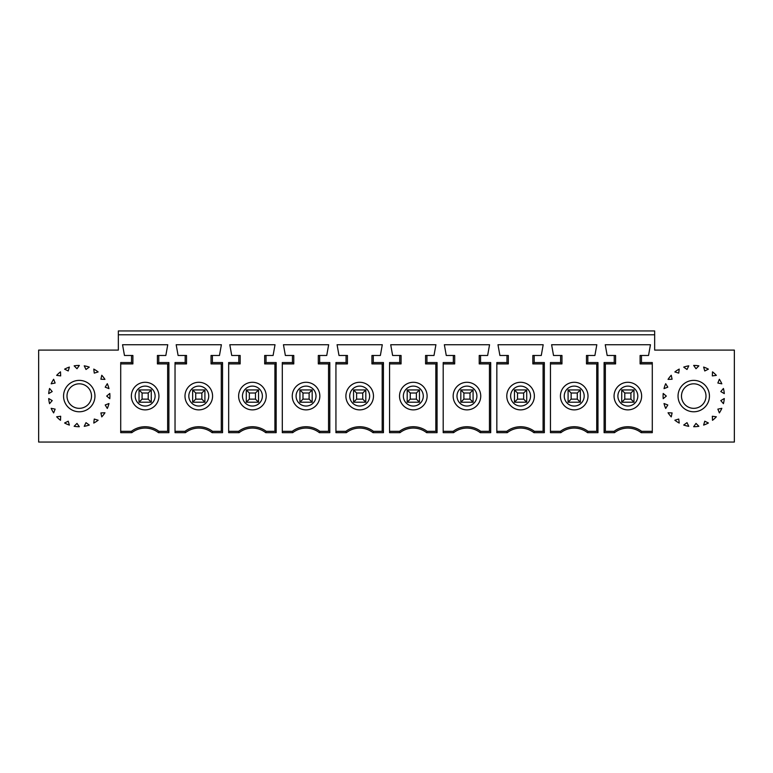 <?xml version="1.0" encoding="UTF-8"?>
<svg xmlns="http://www.w3.org/2000/svg" width="773" height="773" viewBox="0 0 773 773"><rect width="100%" height="100%" fill="white"/><g stroke="black" fill="none" stroke-linecap="round" stroke-linejoin="round"><path stroke-width="1.16" d="M654.663 350.101L734.35 350.101L734.35 442.05L38.65 442.05L38.65 350.101L118.337 350.101L118.337 334.786L654.663 334.786L654.663 350.101M693.739 408.337A12.262 12.262 0 0 1 681.486 396.076A12.262 12.262 0 0 1 693.739 383.814A12.262 12.262 0 0 1 706 396.076A12.262 12.262 0 0 1 693.739 408.337M118.337 334.786L118.337 330.95L654.663 330.95L654.663 334.786M453.616 432.677L443.2 432.677L443.2 362.547L453.336 362.547L453.336 355.474L446.263 355.474L444.349 344.739L489.551 344.739L487.637 355.474L480.564 355.474L480.564 362.547L490.7 362.547L490.7 432.677L480.284 432.677A21.634 21.634 0 0 0 453.616 432.677L453.162 431.324A22.987 22.987 0 0 1 480.738 431.324L490.613 431.324L490.7 432.677M399.979 432.677L389.563 432.677L389.563 362.547L399.709 362.547L399.709 355.474L392.626 355.474L390.713 344.739L435.924 344.739L434.001 355.474L426.928 355.474L426.928 362.547L437.064 362.547L437.064 432.677L426.648 432.677A21.634 21.634 0 0 0 399.979 432.677L399.525 431.324A22.987 22.987 0 0 1 427.111 431.324L436.977 431.324L437.064 432.677M560.879 432.677L550.463 432.677L550.463 362.547L560.609 362.547L560.609 355.474L553.526 355.474L551.613 344.739L596.824 344.739L594.901 355.474L587.828 355.474L587.828 362.547L597.964 362.547L597.964 432.677L587.548 432.677A21.634 21.634 0 0 0 560.879 432.677L560.425 431.324A22.987 22.987 0 0 1 588.011 431.324L597.877 431.324L597.964 432.677M507.252 432.677L496.836 432.677L496.836 362.547L506.972 362.547L506.972 355.474L499.899 355.474L497.976 344.739L543.187 344.739L541.274 355.474L534.191 355.474L534.191 362.547L544.337 362.547L544.337 432.677L533.921 432.677A21.634 21.634 0 0 0 507.252 432.677L506.788 431.324A22.987 22.987 0 0 1 534.375 431.324L544.24 431.324L544.337 432.677M614.235 355.474L614.235 362.547L604.1 362.547L604.186 363.899L615.588 363.899L615.588 355.474L607.163 355.474L605.249 344.739L650.451 344.739L648.537 355.474L641.464 355.474L641.464 362.547L652.286 362.547L652.286 432.677L641.184 432.677L641.638 431.324A22.987 22.987 0 0 0 614.062 431.324L604.186 431.324L604.1 432.677L614.516 432.677A21.634 21.634 0 0 1 641.184 432.677M604.1 362.547L604.1 432.677M665.708 383.698A30.649 30.649 0 0 0 664.017 388.626L667.795 387.167L665.708 383.698M671.244 375.263A30.649 30.649 0 0 0 668.046 379.379L672.095 379.234L671.244 375.263M679.225 369.088A30.649 30.649 0 0 0 674.858 371.939L678.742 373.117L679.225 369.088M688.772 365.832A30.649 30.649 0 0 0 683.719 367.117L687.004 369.484L688.772 365.832M698.86 365.861A30.649 30.649 0 0 0 693.661 365.426L696.009 368.74L698.86 365.861M708.397 369.156A30.649 30.649 0 0 0 703.623 367.069L704.763 370.963L708.397 369.156M716.339 375.378A30.649 30.649 0 0 0 712.503 371.842L712.32 375.9L716.339 375.378M721.837 383.833A30.649 30.649 0 0 0 719.354 379.253L717.866 383.022L721.837 383.833M724.291 393.621A30.649 30.649 0 0 0 723.431 388.481L720.794 391.563L724.291 393.621M723.431 403.67A30.649 30.649 0 0 0 724.291 398.53L720.794 400.588L723.431 403.67M721.837 408.318L717.866 409.13L719.354 412.908A30.649 30.649 0 0 0 721.837 408.318M712.32 416.261L716.339 416.782A30.649 30.649 0 0 1 712.503 420.309L712.32 416.261M704.763 421.198L708.397 422.995A30.649 30.649 0 0 1 703.623 425.092L704.763 421.198M696.009 423.411L698.86 426.29A30.649 30.649 0 0 1 693.661 426.725L696.009 423.411M687.004 422.667L688.772 426.319A30.649 30.649 0 0 1 683.719 425.044L687.004 422.667M679.225 423.063L678.742 419.043L674.858 420.212A30.649 30.649 0 0 0 679.225 423.063M672.095 412.927L671.244 416.889A30.649 30.649 0 0 1 668.046 412.772L672.095 412.927M665.708 408.463L667.795 404.984L664.017 403.525A30.649 30.649 0 0 0 665.708 408.463M666.316 396.076L663.205 398.684A30.649 30.649 0 0 1 663.205 393.467L666.316 396.076M693.739 380.374A15.711 15.711 0 0 1 707.343 403.931A15.711 15.711 0 0 1 680.143 403.931A15.711 15.711 0 0 1 693.739 380.374M346.352 432.677L335.936 432.677L335.936 362.547L346.072 362.547L346.072 355.474L338.999 355.474L337.076 344.739L382.287 344.739L380.374 355.474L373.291 355.474L373.291 362.547L383.437 362.547L383.437 432.677L373.021 432.677A21.634 21.634 0 0 0 346.352 432.677L345.889 431.324A22.987 22.987 0 0 1 373.475 431.324L383.34 431.324L383.437 432.677M292.716 432.677L282.3 432.677L282.3 362.547L292.436 362.547L292.436 355.474L285.363 355.474L283.449 344.739L328.651 344.739L326.737 355.474L319.664 355.474L319.664 362.547L329.8 362.547L329.8 432.677L319.384 432.677A21.634 21.634 0 0 0 292.716 432.677L292.262 431.324A22.987 22.987 0 0 1 319.838 431.324L329.713 431.324L329.8 432.677M239.079 432.677L228.663 432.677L228.663 362.547L238.809 362.547L238.809 355.474L231.726 355.474L229.813 344.739L275.024 344.739L273.101 355.474L266.028 355.474L266.028 362.547L276.164 362.547L276.164 432.677L265.748 432.677A21.634 21.634 0 0 0 239.079 432.677L238.625 431.324A22.987 22.987 0 0 1 266.212 431.324L276.077 431.324L276.164 432.677M185.452 432.677L175.036 432.677L175.036 362.547L185.172 362.547L185.172 355.474L178.099 355.474L176.176 344.739L221.387 344.739L219.474 355.474L212.391 355.474L212.391 362.547L222.537 362.547L222.537 432.677L212.121 432.677A21.634 21.634 0 0 0 185.452 432.677L184.989 431.324A22.987 22.987 0 0 1 212.575 431.324L222.44 431.324L222.537 432.677M131.536 355.474L124.463 355.474L122.549 344.739L167.751 344.739L165.837 355.474L158.765 355.474L158.765 362.547L168.901 362.547L168.901 432.677L158.484 432.677A21.634 21.634 0 0 0 131.816 432.677L120.714 432.677L120.714 362.547L131.536 362.547L131.536 355.474L132.888 355.474L132.888 363.899L120.714 363.899M79.261 380.374A15.711 15.711 0 0 0 65.657 403.931A15.711 15.711 0 0 0 92.857 403.931A15.711 15.711 0 0 0 79.261 380.374M106.684 396.076L109.795 398.684A30.649 30.649 0 0 0 109.795 393.467L106.684 396.076M107.292 408.463L105.205 404.984L108.983 403.525A30.649 30.649 0 0 1 107.292 408.463M100.905 412.927L101.756 416.889A30.649 30.649 0 0 0 104.954 412.772L100.905 412.927M93.775 423.063L94.258 419.043L98.142 420.212A30.649 30.649 0 0 1 93.775 423.063M85.996 422.667L84.228 426.319A30.649 30.649 0 0 0 89.282 425.044L85.996 422.667M76.991 423.411L74.14 426.29A30.649 30.649 0 0 0 79.339 426.725L76.991 423.411M68.237 421.198L64.603 422.995A30.649 30.649 0 0 0 69.377 425.092L68.237 421.198M60.681 416.261L56.661 416.782A30.649 30.649 0 0 0 60.497 420.309L60.681 416.261M51.163 408.318L55.134 409.13L53.646 412.908A30.649 30.649 0 0 1 51.163 408.318M49.569 403.67A30.649 30.649 0 0 1 48.709 398.53L52.206 400.588L49.569 403.67M48.709 393.621A30.649 30.649 0 0 1 49.569 388.481L52.206 391.563L48.709 393.621M51.163 383.833A30.649 30.649 0 0 1 53.646 379.253L55.134 383.022L51.163 383.833M56.661 375.378A30.649 30.649 0 0 1 60.497 371.842L60.681 375.9L56.661 375.378M64.603 369.156A30.649 30.649 0 0 1 69.377 367.069L68.237 370.963L64.603 369.156M74.14 365.861A30.649 30.649 0 0 1 79.339 365.426L76.991 368.74L74.14 365.861M84.228 365.832A30.649 30.649 0 0 1 89.282 367.117L85.996 369.484L84.228 365.832M93.775 369.088A30.649 30.649 0 0 1 98.142 371.939L94.258 373.117L93.775 369.088M101.756 375.263A30.649 30.649 0 0 1 104.954 379.379L100.905 379.234L101.756 375.263M107.292 383.698A30.649 30.649 0 0 1 108.983 388.626L105.205 387.167L107.292 383.698M463.887 393.013L460.824 389.95L473.076 389.95L470.013 393.013L463.887 393.013L463.887 399.139L470.013 399.139L473.076 402.211L460.824 402.211L463.887 399.139M473.076 389.95L460.824 389.95L460.824 402.211L473.076 402.211L473.076 389.95M490.7 362.547L490.613 363.899L479.212 363.899L480.564 362.547M479.212 363.899L479.212 355.474L480.564 355.474M489.444 431.324L489.444 363.899M453.336 362.547L454.688 363.899L443.2 363.899M453.336 355.474L454.688 355.474L454.688 363.899M466.95 409.874A13.788 13.788 0 0 1 453.162 396.076A13.788 13.788 0 0 1 466.95 382.287A13.788 13.788 0 0 1 480.738 396.076A13.788 13.788 0 0 1 466.95 409.874M470.013 399.139L470.013 393.013M443.2 431.324L453.162 431.324M480.284 432.677L480.738 431.324M571.15 393.013L568.087 389.95L580.349 389.95L577.276 393.013L571.15 393.013L571.15 399.139L577.276 399.139L580.349 402.211L568.087 402.211L571.15 399.139M580.349 389.95L568.087 389.95L568.087 402.211L580.349 402.211L580.349 389.95M597.964 362.547L597.877 363.899L586.475 363.899L587.828 362.547M586.475 363.899L586.475 355.474L587.828 355.474M596.717 431.324L596.717 363.899M560.609 362.547L561.961 363.899L550.463 363.899M560.609 355.474L561.961 355.474L561.961 363.899M574.213 409.874A13.788 13.788 0 0 1 560.425 396.076A13.788 13.788 0 0 1 574.213 382.287A13.788 13.788 0 0 1 588.011 396.076A13.788 13.788 0 0 1 574.213 409.874M577.276 399.139L577.276 393.013M550.463 431.324L560.425 431.324M587.548 432.677L588.011 431.324M517.514 393.013L514.451 389.95L526.713 389.95L523.65 393.013L517.514 393.013L517.514 399.139L523.65 399.139L526.713 402.211L514.451 402.211L517.514 399.139M526.713 389.95L514.451 389.95L514.451 402.211L526.713 402.211L526.713 389.95M544.337 362.547L544.24 363.899L532.839 363.899L534.191 362.547M532.839 363.899L532.839 355.474L534.191 355.474M543.081 431.324L543.081 363.899M506.972 362.547L508.325 363.899L496.836 363.899M506.972 355.474L508.325 355.474L508.325 363.899M520.587 409.874A13.788 13.788 0 0 1 506.788 396.076A13.788 13.788 0 0 1 520.587 382.287A13.788 13.788 0 0 1 534.375 396.076A13.788 13.788 0 0 1 520.587 409.874M523.65 399.139L523.65 393.013M496.836 431.324L506.788 431.324M533.921 432.677L534.375 431.324M630.913 399.139L624.787 399.139L624.787 393.013L630.913 393.013L630.913 399.139L633.976 402.211L621.724 402.211L633.976 402.211L633.976 389.95L630.913 393.013M624.787 399.139L621.724 402.211L621.724 389.95L633.976 389.95L621.724 389.95L624.787 393.013M641.638 396.076A13.788 13.788 0 0 0 627.85 382.287A13.788 13.788 0 0 0 614.062 396.076A13.788 13.788 0 0 0 627.85 409.874A13.788 13.788 0 0 0 641.638 396.076M614.516 432.677L614.062 431.324M605.356 431.324L605.356 363.899M615.588 363.899L614.235 362.547M641.638 431.324L652.286 431.324M641.464 355.474L640.112 355.474L640.112 363.899L641.464 362.547M652.286 363.899L640.112 363.899M131.536 362.547L132.888 363.899M148.213 399.139L151.276 402.211L151.276 389.95L139.024 389.95L151.276 389.95L148.213 393.013L142.087 393.013L139.024 389.95L139.024 402.211L151.276 402.211L139.024 402.211L142.087 399.139L148.213 399.139L148.213 393.013M120.714 431.324L131.362 431.324A22.987 22.987 0 0 1 158.938 431.324L168.814 431.324L168.901 432.677M167.644 431.324L167.644 363.899M158.484 432.677L158.938 431.324M131.362 431.324L131.816 432.677M145.15 409.874A13.788 13.788 0 0 1 131.362 396.076A13.788 13.788 0 0 1 145.15 382.287A13.788 13.788 0 0 1 158.938 396.076A13.788 13.788 0 0 1 145.15 409.874M142.087 399.139L142.087 393.013M185.172 362.547L186.525 363.899L175.036 363.899M195.724 399.139L201.85 399.139L204.913 402.211L204.913 389.95L192.651 389.95L192.651 402.211L204.913 402.211L192.651 402.211L195.724 399.139L195.724 393.013L192.651 389.95L204.913 389.95L201.85 393.013L195.724 393.013M185.172 355.474L186.525 355.474L186.525 363.899M212.121 432.677L212.575 431.324M222.537 362.547L222.44 363.899L211.039 363.899L211.039 355.474L212.391 355.474M175.036 431.324L184.989 431.324M201.85 399.139L201.85 393.013M221.281 431.324L221.281 363.899M184.989 396.076A13.788 13.788 0 0 1 198.787 382.287A13.788 13.788 0 0 1 212.575 396.076A13.788 13.788 0 0 1 198.787 409.874A13.788 13.788 0 0 1 184.989 396.076M211.039 363.899L212.391 362.547M238.809 362.547L240.161 363.899L228.663 363.899M249.35 399.139L255.486 399.139L258.549 402.211L258.549 389.95L246.287 389.95L246.287 402.211L258.549 402.211L246.287 402.211L249.35 399.139L249.35 393.013L246.287 389.95L258.549 389.95L255.486 393.013L249.35 393.013M238.809 355.474L240.161 355.474L240.161 363.899M265.748 432.677L266.212 431.324M276.164 362.547L276.077 363.899L264.675 363.899L264.675 355.474L266.028 355.474M228.663 431.324L238.625 431.324M255.486 399.139L255.486 393.013M274.917 431.324L274.917 363.899M238.625 396.076A13.788 13.788 0 0 1 252.413 382.287A13.788 13.788 0 0 1 266.212 396.076A13.788 13.788 0 0 1 252.413 409.874A13.788 13.788 0 0 1 238.625 396.076M264.675 363.899L266.028 362.547M346.072 362.547L347.425 363.899L335.936 363.899M356.614 399.139L362.75 399.139L365.813 402.211L365.813 389.95L353.551 389.95L353.551 402.211L365.813 402.211L353.551 402.211L356.614 399.139L356.614 393.013L353.551 389.95L365.813 389.95L362.75 393.013L356.614 393.013M346.072 355.474L347.425 355.474L347.425 363.899M373.021 432.677L373.475 431.324M383.437 362.547L383.34 363.899L371.939 363.899L371.939 355.474L373.291 355.474M335.936 431.324L345.889 431.324M362.75 399.139L362.75 393.013M382.181 431.324L382.181 363.899M345.889 396.076A13.788 13.788 0 0 1 359.687 382.287A13.788 13.788 0 0 1 373.475 396.076A13.788 13.788 0 0 1 359.687 409.874A13.788 13.788 0 0 1 345.889 396.076M371.939 363.899L373.291 362.547M399.709 362.547L401.061 363.899L389.563 363.899M410.25 399.139L416.386 399.139L419.449 402.211L419.449 389.95L407.187 389.95L407.187 402.211L419.449 402.211L407.187 402.211L410.25 399.139L410.25 393.013L407.187 389.95L419.449 389.95L416.386 393.013L410.25 393.013M399.709 355.474L401.061 355.474L401.061 363.899M426.648 432.677L427.111 431.324M437.064 362.547L436.977 363.899L425.575 363.899L425.575 355.474L426.928 355.474M389.563 431.324L399.525 431.324M416.386 399.139L416.386 393.013M435.817 431.324L435.817 363.899M399.525 396.076A13.788 13.788 0 0 1 413.313 382.287A13.788 13.788 0 0 1 427.111 396.076A13.788 13.788 0 0 1 413.313 409.874A13.788 13.788 0 0 1 399.525 396.076M425.575 363.899L426.928 362.547M67 396.076A12.262 12.262 0 0 0 79.261 408.337A12.262 12.262 0 0 0 91.514 396.076A12.262 12.262 0 0 0 79.261 383.814A12.262 12.262 0 0 0 67 396.076M168.901 362.547L168.814 363.899L157.412 363.899L157.412 355.474L158.765 355.474M157.412 363.899L158.765 362.547M302.987 399.139L309.113 399.139L309.113 393.013L302.987 393.013L299.924 389.95L299.924 402.211L302.987 399.139L302.987 393.013M309.113 399.139L312.176 402.211L299.924 402.211L312.176 402.211L312.176 389.95L309.113 393.013M312.176 389.95L299.924 389.95L312.176 389.95M292.262 396.076A13.788 13.788 0 0 1 306.05 382.287A13.788 13.788 0 0 1 319.838 396.076A13.788 13.788 0 0 1 306.05 409.874A13.788 13.788 0 0 1 292.262 396.076M329.8 362.547L329.713 363.899L318.312 363.899L318.312 355.474L319.664 355.474M292.436 355.474L293.788 355.474L293.788 363.899L282.3 363.899M328.544 431.324L328.544 363.899M282.3 431.324L292.262 431.324M319.384 432.677L319.838 431.324M318.312 363.899L319.664 362.547M292.436 362.547L293.788 363.899M456.988 396.076A9.962 9.962 0 0 0 471.926 404.704A9.962 9.962 0 0 0 471.926 387.447A9.962 9.962 0 0 0 456.988 396.076M564.251 396.076A9.962 9.962 0 0 0 579.199 404.704A9.962 9.962 0 0 0 579.199 387.447A9.962 9.962 0 0 0 564.251 396.076M510.624 396.076A9.962 9.962 0 0 0 525.563 404.704A9.962 9.962 0 0 0 525.563 387.447A9.962 9.962 0 0 0 510.624 396.076M637.812 396.076A9.962 9.962 0 0 1 622.874 404.704A9.962 9.962 0 0 1 622.874 387.447A9.962 9.962 0 0 1 637.812 396.076M135.188 396.076A9.962 9.962 0 0 0 150.126 404.704A9.962 9.962 0 0 0 150.126 387.447A9.962 9.962 0 0 0 135.188 396.076M188.825 396.076A9.962 9.962 0 0 0 203.763 404.704A9.962 9.962 0 0 0 203.763 387.447A9.962 9.962 0 0 0 188.825 396.076M242.461 396.076A9.962 9.962 0 0 0 257.399 404.704A9.962 9.962 0 0 0 257.399 387.447A9.962 9.962 0 0 0 242.461 396.076M349.725 396.076A9.962 9.962 0 0 0 364.663 404.704A9.962 9.962 0 0 0 364.663 387.447A9.962 9.962 0 0 0 349.725 396.076M403.351 396.076A9.962 9.962 0 0 0 418.299 404.704A9.962 9.962 0 0 0 418.299 387.447A9.962 9.962 0 0 0 403.351 396.076M296.088 396.076A9.962 9.962 0 0 0 311.026 404.704A9.962 9.962 0 0 0 311.026 387.447A9.962 9.962 0 0 0 296.088 396.076"/></g></svg>
